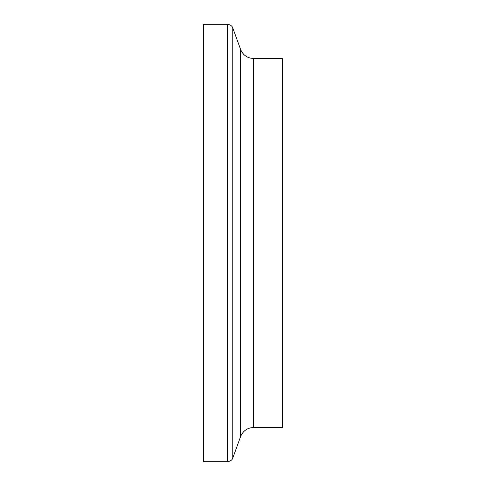 <?xml version="1.0" encoding="UTF-8"?>
<svg xmlns="http://www.w3.org/2000/svg" width="486" height="486" viewBox="0 0 486 486"><rect width="100%" height="100%" fill="white"/><g stroke="black" fill="none" stroke-linecap="round" stroke-linejoin="round"><path stroke-width="0.73" d="M203.701 243L203.701 461.7L227.624 461.7L227.624 24.3L203.701 24.3L203.701 243M253.461 427.528L253.461 58.472L282.299 58.472L282.299 427.528L253.461 427.528C247.35 427.808 243.067 430.809 240.613 436.519L232.758 458.104C232.934 457.618 232.405 461.001 227.624 461.7M253.461 58.472C247.35 58.192 243.067 55.191 240.613 49.481L232.758 27.896L232.758 458.104M240.613 49.481L240.613 436.519M232.758 27.896C232.934 28.382 232.405 24.999 227.624 24.3"/></g></svg>
